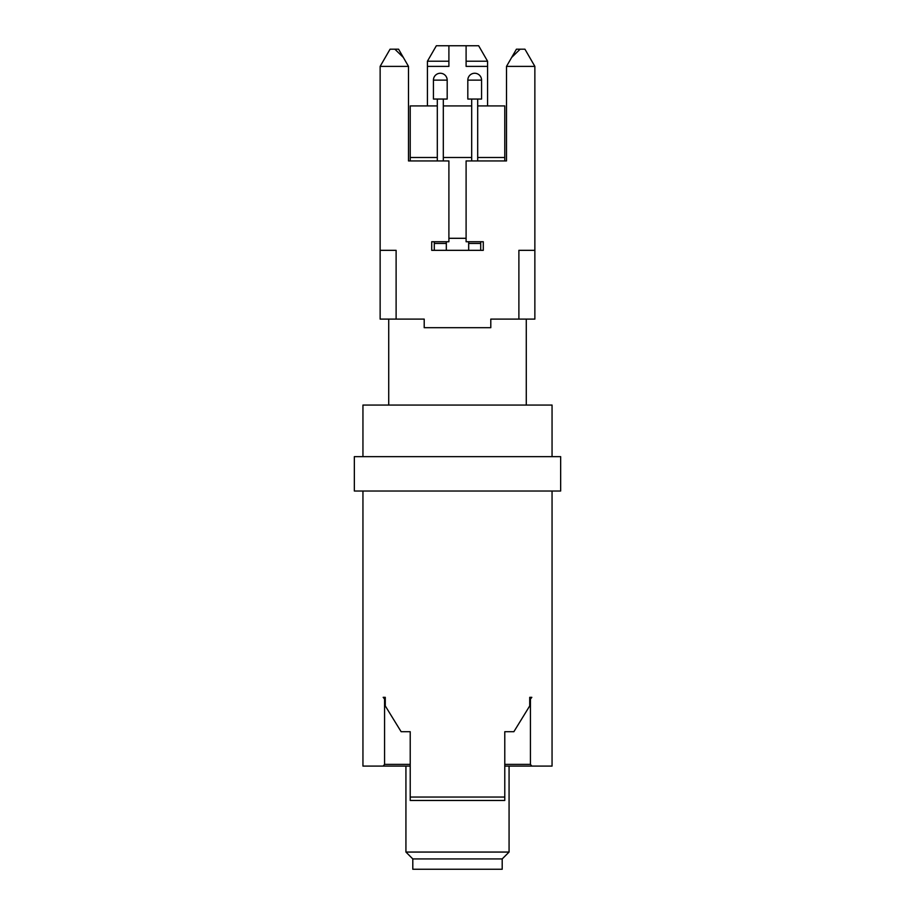 <?xml version="1.0" encoding="UTF-8"?>
<svg xmlns="http://www.w3.org/2000/svg" width="915" height="915" viewBox="0 0 915 915"><rect width="100%" height="100%" fill="white"/><g stroke="black" fill="none" stroke-linecap="round" stroke-linejoin="round"><path stroke-width="1.37" d="M354.345 456.642L354.345 491.023L560.655 491.023L560.655 456.642L354.345 456.642M552.054 456.642L552.054 405.059L362.946 405.059L362.946 456.642M520.132 49.193L516.426 49.193L511.657 57.451L520.132 49.193L524.936 49.193L534.863 66.383L534.863 250.333L518.885 250.333L518.885 319.106L490.795 319.106L490.795 327.696L424.205 327.696L424.205 319.106L396.115 319.106L396.115 250.333L380.137 250.333L380.137 319.106L396.115 319.106M410.217 160.937L410.217 105.923L437.301 105.923M504.783 160.937L504.783 105.923L477.699 105.923M471.683 105.923L443.318 105.923M427.419 61.225L427.419 66.383L448.899 66.383L448.899 61.225L427.419 61.225L436.352 45.75L478.648 45.75L487.581 61.225L466.101 61.225L466.101 66.383L487.581 66.383L487.581 105.923M466.101 45.75L466.101 61.225M487.581 61.225L487.581 66.383M448.899 61.225L448.899 45.75M427.419 66.383L427.419 105.923M466.101 238.3L448.899 238.3M504.783 157.494L477.699 157.494M471.683 157.494L443.318 157.494M437.301 157.494L410.217 157.494M504.783 764.38L530.437 764.38L531.821 766.095L552.054 766.095L552.054 491.023M410.217 766.095L362.946 766.095L362.946 491.023M383.179 766.095L384.563 764.38L384.563 699.049L383.179 697.333L385.284 697.333L385.284 705.923L401.136 731.714L410.217 731.714L410.217 797.045L504.783 797.045L504.783 731.714L513.864 731.714L529.716 705.923L529.716 697.333L531.821 697.333L530.437 699.049L530.437 764.38M383.179 697.333L385.284 697.333M529.716 697.333L531.821 697.333M504.783 797.045L504.783 800.476L410.217 800.476L410.217 797.045M531.821 766.095L504.783 766.095M502.198 858.933L502.198 869.25L412.802 869.25L412.802 858.933L502.198 858.933L509.072 852.059L405.928 852.059L405.928 766.095M509.072 852.059L509.072 766.095M384.563 764.38L410.217 764.38M530.437 699.049L529.716 699.049M385.284 699.049L384.563 699.049M430.851 160.937L408.502 160.937L448.899 160.937L448.899 241.743L431.708 241.743L431.708 250.333L483.292 250.333L483.292 241.743L466.101 241.743L466.101 160.937L506.498 160.937L484.149 160.937M506.498 160.937L506.498 66.383L511.657 57.451M534.863 66.383L506.498 66.383M398.574 49.193L394.868 49.193L403.343 57.451L398.574 49.193M408.502 160.937L408.502 66.383L380.137 66.383L380.137 250.333M380.137 66.383L390.065 49.193L394.868 49.193M403.343 57.451L408.502 66.383M518.885 319.106L534.863 319.106L534.863 250.333M468.674 241.743L468.674 250.333L468.674 243.459L480.707 243.459L480.707 250.333L480.707 241.743M434.293 241.743L434.293 243.459L446.326 243.459L446.326 250.333L446.326 241.743M467.817 80.131L467.817 99.049L481.565 99.049L481.565 80.131A6.874 6.874 0 0 0 474.691 73.257A6.874 6.874 0 0 0 467.817 80.131L481.565 80.131M433.435 80.131L433.435 99.049L447.183 99.049L447.183 80.131A6.874 6.874 0 0 0 440.309 73.257A6.874 6.874 0 0 0 433.435 80.131L447.183 80.131M526.274 405.059L526.274 319.106M412.802 858.933L405.928 852.059M388.726 405.059L388.726 319.106M477.699 160.937L477.699 99.049M443.318 160.937L443.318 99.049M434.293 243.459L434.293 250.333L434.293 243.459M471.683 160.937L471.683 99.049M437.301 160.937L437.301 99.049"/></g></svg>
